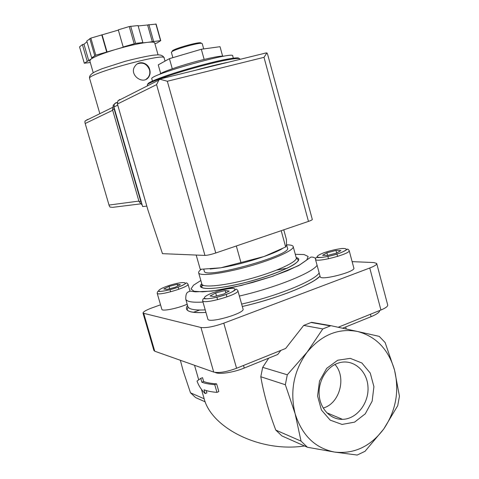 <?xml version="1.0" encoding="UTF-8"?>
<svg xmlns="http://www.w3.org/2000/svg" width="479" height="479" viewBox="0 0 479 479"><rect width="100%" height="100%" fill="white"/><g stroke="black" fill="none" stroke-linecap="round" stroke-linejoin="round"><path stroke-width="0.72" d="M159.549 74.419C160.74 72.203 185.319 63.917 204.695 59.318C215.418 56.773 221.777 55.75 223.777 56.235M233.321 58.181L232.716 55.989C235.626 50.546 148.777 74.963 151.777 78.742L151.819 78.873M227.992 62.3C219.083 64.06 208.108 66.755 195.073 70.383M172.278 68.772L169.434 58.66L158.244 64.875L160.693 73.562M169.434 58.66L201.33 49.259L220.023 46.697L222.609 56.097M201.33 49.259L204.156 59.45M201.246 43.134L200.617 42.781C197.282 42.14 175.619 48.229 172.488 50.684L172.051 51.492M203.701 48.936L202.234 43.643L201.581 43.332C198.084 42.667 175.248 49.086 171.961 51.654L171.392 52.391M210.149 269.006L220.741 267.809L264.073 256.505C249.02 261.672 234.572 265.438 220.741 267.809L200.246 269.318L196.192 255.056M282.173 248.769C278.143 251.086 272.108 253.66 264.073 256.505L285.664 246.984L286.52 244.841L286.412 239.476L283.772 229.818M285.664 246.984L281.305 231.088M240.979 262.63L236.434 246.386M200.767 378.38L197.037 381.05C198.522 385.469 201.228 389.655 205.144 393.606L204.042 389.774C207.233 391.092 211.538 391.954 216.957 392.367L214.736 384.619C209.329 384.26 205.042 383.457 201.863 382.206L200.767 378.38L202.539 377.662L203.641 381.494L201.863 382.206M205.246 401.869L195.612 397.588L190.486 392.804L183.194 370.956L180.367 360.28M206.245 390.559L206.91 392.882L205.144 393.606M214.736 384.619L216.634 383.847L218.849 391.588L216.957 392.367M216.634 383.847C211.161 383.523 206.832 382.739 203.641 381.494M304.53 445.973C260.001 452.757 211.646 427.825 204.192 398.893L203.635 396.947M285.34 384.739L287.304 374.782L307.171 352.101L322.786 328.935L330.893 325.684L357.478 331.468C376.075 336.45 388.421 349.299 394.522 370.01L399.444 396.259L397.732 405.677L383.721 429.028C370.524 446.506 354.173 454.194 334.677 452.086C315.254 448.284 302.069 435.501 295.13 413.748C289.723 391.247 293.735 370.698 307.171 352.101C321.607 334.815 338.372 327.935 357.478 331.468L379.242 336.378L385.14 342.569L394.522 370.01C399.522 391.151 395.923 410.82 383.721 429.028L365.028 451.302L357.178 455.05L334.677 452.086L307.452 447.272L301.046 441.123L295.13 413.748L285.34 384.739L260.792 376.751C263.737 393.744 268.731 411.521 275.772 430.082L301.046 441.123M204.162 398.785L190.486 392.804M307.452 447.272L281.903 435.926L275.772 430.082M337.719 360.232L350.269 358.364L361.855 362.98L370.255 373.081L373.913 386.679L372.147 401.18L365.273 413.82L354.562 422.143L342.042 424.436L330.193 420.137L321.421 410L317.577 396.043L319.475 381.128L326.702 368.333L337.719 360.232M287.304 374.782L262.678 367.357L260.792 376.751M268.725 358.136L262.678 367.357M215.227 372.428C218.765 374.704 233.393 372.542 244.242 368.052L277.682 354.508L280.928 350.371M342.605 328.211L371.093 316.673C376.704 314.332 379.578 312.278 379.715 310.506M193.414 312.308L199.641 310.027M330.893 325.684L311.566 322.313L303.698 325.421L285.652 348.461L236.566 368.267C226.579 371.949 218.957 373.219 213.706 372.081L154.753 351.215L153.891 350.466M322.786 328.935L303.698 325.421M338.204 327.259L380.931 310.015C385.787 307.985 388.032 306.261 387.667 304.848L376.739 263.618M317.595 323.648L311.566 322.313M160.543 304.824L152.442 307.716C146.149 310.039 142.999 311.853 143.005 313.146L200.958 327.492C206.096 328.139 213.706 326.696 223.789 323.163L369.758 268C374.674 266.09 376.985 264.57 376.692 263.438L373.818 262.546L352.125 261.648M187.181 304.195C178.218 308.314 162.076 311.584 161.86 309.368L161.836 309.284M349.179 250.631L353.813 267.959C356.442 271.581 320.876 280.898 320.206 276.778L320.158 276.611M237.877 290.693L243.003 308.961C245.829 313.044 208.628 323.834 207.862 319.146L207.82 318.996M286.58 244.853C290.394 244.835 292.585 245.356 293.136 246.41C295.13 249.709 274.922 259.055 248.906 266.342C222.909 273.677 199.779 276.515 198.689 272.958C198.33 272.036 199.198 270.821 201.3 269.312M286.532 244.697L287.418 247.924C293.789 254.559 204.689 279.604 204.335 271.282L204.27 271.042M327.414 255.451L336.659 253.056L340.904 250.559L335.971 250.463L326.894 252.81L322.583 255.301L327.414 255.451M214.023 296.561L223.669 294.082L229.196 291.058L225.142 290.525L215.682 292.962L210.095 295.968L214.023 296.561M166.8 289.442L175.158 287.274L180.379 284.682L177.278 284.275L169.057 286.418L163.8 288.993L166.8 289.442M178.727 289.322L178.116 287.184M177.769 285.981L177.278 284.275M170.62 291.825L170.009 289.705M169.716 288.687L169.057 286.418M226.95 296.932L226.244 294.435M225.813 292.909L225.142 290.525M217.598 299.722L216.891 297.243M216.52 295.92L215.682 292.962M337.575 256.433L336.953 254.098M336.671 253.056L335.971 250.463M328.51 258.786L327.881 256.457M327.594 255.403L326.894 252.81M336.563 363.735L338.839 362.908C352.861 358.52 367.058 370.339 367.968 386.685C369.183 402.989 356.813 419.125 342.515 419.347C330.983 419.694 320.673 409.473 319.271 395.995C317.775 382.541 325.475 368.345 336.563 363.735M334.953 364.489C346.76 377.195 339.761 403.605 323.193 408.042M116.307 102.548L114.445 103.811L113.924 107.003L142.646 206.575L146.819 206.102M160.477 78.873L158.866 80.065L156.579 84.639L204.946 255.415L162.483 253.672L148.047 210.371L117.427 104.033L117.942 100.794L119.852 99.488M264.594 53.247L266.911 52.912L264.001 57.33L308.476 221.4L215.76 252.99C210.999 254.535 207.395 255.343 204.946 255.415M159.842 79.209L167.333 81.256L215.76 252.99M308.476 221.4C311.105 220.484 312.38 219.831 312.308 219.448L267.563 54.097M266.911 52.912L267.575 54.097M149.735 69.647C148.137 62.839 139.245 60.138 135.246 65.833C128.246 74.293 142.814 85.478 148.532 77.293C150.101 75.107 150.502 72.557 149.735 69.647M90.286 62.533L84.292 63.21L79.556 46.894L82.388 44.589L83.975 44.242L87.01 41.775M89.789 60.809L90.986 59.115L93.261 57.462L91.657 57.827L86.789 41.002L90.854 38.116L118.361 30.093M84.292 63.21L90.986 59.115C94.812 56.528 102.907 53.349 115.283 49.576L123.534 47.116L123.181 46.984L118.289 29.842L129.276 26.531L138.048 25.561L142.862 42.547L141.592 43.038L147.011 42.409C151.957 41.859 154.519 42.05 154.705 42.996L158.064 54.887M138.162 25.95L156.106 24.1L160.758 40.619L157.022 42.96L154.903 43.691M91.657 57.827L95.776 55.169L115.283 49.576C127.911 45.876 138.485 43.487 147.011 42.409L160.758 40.619M160.525 40.499L155.867 23.95M123.181 46.984L135.563 43.391L130.689 26.225M134.162 43.703L129.276 26.531M95.776 55.169L90.854 38.116M94.71 55.588L89.789 38.554M135.563 43.391L142.862 42.547M87.453 119.481L84.957 121.259L84.951 122.672L109.248 205.88L110.008 207.066L112.625 207.347L140.389 203.904M87.172 61.102L82.388 44.589M88.753 60.743L83.975 44.242M106.667 51.918L101.752 34.829M107.051 52.037L102.147 34.985M152.34 41.787L147.622 25.088M153.597 41.302L148.879 24.579M142.233 205.156L139.042 201.569L112.529 109.727L113.307 104.961L114.014 104.614M141.652 203.132L140.772 201.342L114.122 108.955L113.906 106.937M116.211 102.925L117.181 102.44M146.041 79.328L148.071 77.544C149.759 75.293 150.226 72.706 149.484 69.79C146.987 63.935 142.964 61.947 137.413 63.839M238.811 58.474C239.494 56.265 217.855 60.432 192.295 67.683C166.722 74.91 146.209 82.663 147.927 84.19M147.538 85.807L147.31 84.999L147.951 83.711C154.196 80.34 161.022 77.442 168.434 75.029C179.248 71.431 190.893 67.982 203.377 64.671C225.956 58.695 238.099 56.809 239.799 59.001C240.284 56.881 219.065 60.959 193.588 68.132C168.111 75.281 146.861 83.142 147.31 84.999L147.352 85.136M371.093 316.673L370.447 314.248M244.242 368.052L243.512 365.465M369.758 268L380.931 310.015M223.789 323.163L236.566 368.267M200.958 327.492L213.706 372.081M143.796 313.643L154.753 351.215M205.222 309.883C194.779 310.392 189.007 309.332 187.906 306.716C188.415 307.051 186.81 309.805 187.157 309.733C188.57 312.17 194.833 313.062 205.946 312.422C189.804 313.23 183.673 310.919 187.558 305.506M320.056 276.215C312.122 284.586 276.449 298.758 242.314 306.506C261.576 302.105 285.652 294.435 300.968 287.472C310.775 282.885 313.619 280.981 315.703 279.616L320.044 276.191M276.814 270.042L287.274 268.204M319.164 272.94C314.517 280.772 277.521 295.986 241.638 304.081M202.994 302.051C192.57 302.668 186.828 301.734 185.762 299.249L187.78 306.285M317.092 265.3C312.362 272.838 275.269 287.843 239.374 296.04M200.587 286.723L203.419 285.364M295.298 254.307L304.111 254.559L308.153 256.487L306.752 260.025L299.698 264.917L287.412 270.719L271.018 276.832L252.247 282.58L233.207 287.304L216.047 290.484L202.575 291.825L194.043 291.262L191.019 288.963L193.468 285.239L200.839 280.508M296.184 257.558C306.56 259.672 284.484 271.821 251.762 280.832C219.083 289.933 194.031 290.861 201.761 283.742M293.232 246.757L296.214 257.666C298.297 261.289 278.197 270.928 252.211 278.209C226.25 285.532 203.06 288.059 201.887 284.179L201.803 283.891M315.481 259.367C315.823 257.756 316.242 257.079 316.739 257.337C317.727 257.936 325.594 257.421 335.498 254.559C345.431 251.499 347.688 248.829 347.341 249.194C347.562 248.864 348.161 249.29 349.137 250.469C351.652 253.654 316.032 263.055 315.481 259.367L320.206 276.778M323.93 252.732C330.39 250.565 336.462 249.146 342.144 248.487C348.395 248.367 347.61 249.918 339.791 253.14C333.079 255.403 326.852 256.846 321.104 257.468C315.158 257.462 316.098 255.882 323.93 252.732M202.611 300.716C202.928 299.034 203.359 298.315 203.892 298.567C204.97 299.261 213.496 298.603 223.962 295.244C228.633 293.591 232.129 292.016 234.447 290.525L235.961 289.256C236.201 288.915 236.83 289.34 237.835 290.543C240.53 294.142 203.24 304.919 202.611 300.716L207.862 319.146M213.257 292.621C220.382 290.22 226.585 288.801 231.866 288.37C237.548 288.268 234.991 291.172 226.232 294.441C218.807 296.95 212.442 298.399 207.126 298.776C201.623 298.752 204.749 295.753 213.257 292.621M157.19 293.232C157.489 291.699 157.86 291.046 158.298 291.28C159.124 291.801 166.524 291.004 175.727 288.029C184.876 284.873 186.535 282.64 186.283 282.975C186.487 282.658 187.055 283.047 187.99 284.131C190.115 286.837 157.555 296.477 157.19 293.232L161.86 309.368M167.201 286.155C182.834 280.64 193.342 281.826 177.11 287.544C170.53 289.717 165.063 290.993 160.71 291.37C156.298 291.412 159.555 288.873 167.201 286.155M156.579 84.639L117.427 104.033M264.001 57.33L167.333 81.256M113.924 107.003L117.744 105.135M89.633 78.514L89.603 78.406C86.448 74.023 166.273 52.199 164.159 57.989L165.039 61.102M109.14 205.042L138.904 201.09M85.316 123.444L112.691 110.278M140.772 201.342L139.042 201.569M114.122 108.955L112.529 109.727M151.777 78.742L152.442 81.083M239.799 59.001L239.901 59.378M172.488 50.684L171.961 51.654M200.617 42.781L201.581 43.332M171.368 52.319L172.865 57.648M194.522 365.291L198.653 379.649M201.443 389.337L204.192 398.893M345.688 326.965L346.239 329.001M330.306 325.87L310.997 322.493M143.005 313.146L153.921 350.556M315.493 258.391C314.188 257.385 312.649 256.954 310.889 257.109L298.501 265.689L272.665 276.323L241.117 285.526L212.209 291.082L195.48 291.843L190.229 291.136C187.72 292.214 185.666 291.867 185.762 299.249M296.291 257.888L298.213 259.905C298.465 260.887 297.058 262.432 293.992 264.522C285.46 269.803 267.336 276.736 246.008 282.359C224.759 287.639 209.054 289.454 203.024 288.005L201.551 287.077L201.887 284.179L198.689 272.958M203.767 269.282L204.335 271.282M188.013 284.215L190.001 291.154M326.822 412.784L342.515 419.347M266.108 52.941L160.136 78.963M158.848 80.083L117.942 100.794M114.445 103.811L117.313 102.374M99.842 113.685L89.603 78.406C88.944 75.999 91.124 73.61 96.129 71.233L102.141 68.689L124.821 61.408C136.713 58.318 146.089 56.271 152.945 55.265L156.393 54.941C160.507 54.564 163.088 55.54 164.129 57.869M85.286 120.84L112.331 107.541M84.951 122.672L109.248 205.88M93.249 72.766L89.753 60.695M148.071 77.544L148.526 77.305"/></g></svg>
